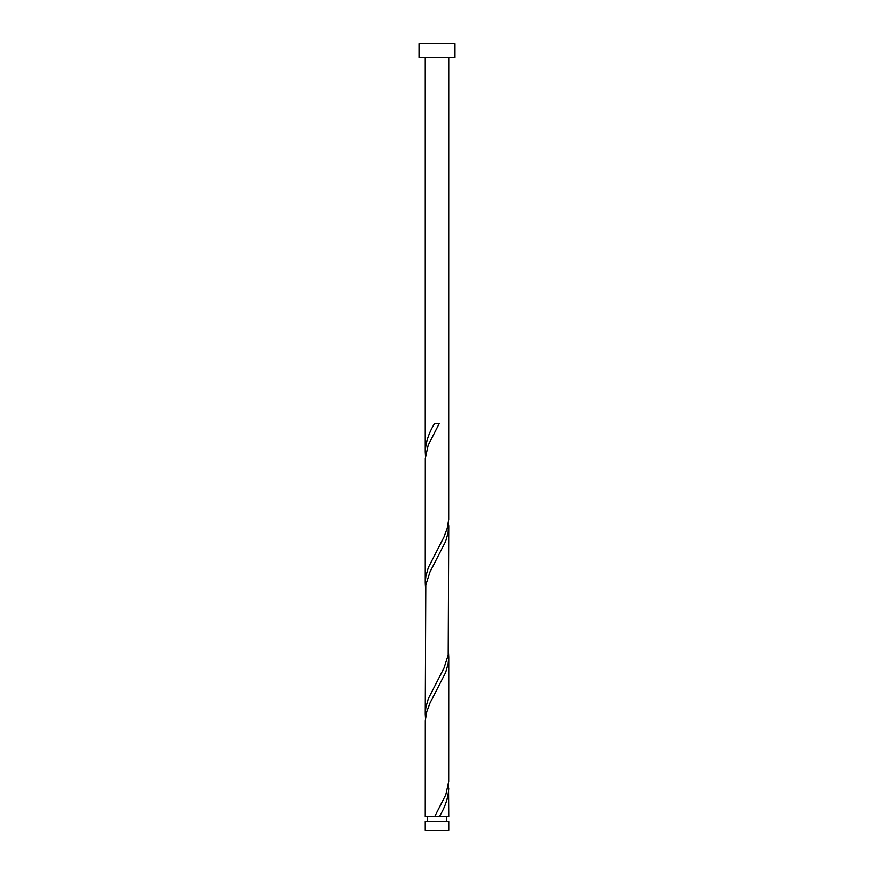 <?xml version="1.0" encoding="UTF-8"?>
<svg xmlns="http://www.w3.org/2000/svg" width="874" height="874" viewBox="0 0 874 874"><rect width="100%" height="100%" fill="white"/><g stroke="black" fill="none" stroke-linecap="round" stroke-linejoin="round"><path stroke-width="1.31" d="M448.799 830.3L425.201 830.3L425.201 821.363L448.799 821.363L448.799 830.3M446.439 821.363L446.439 816.644M434.651 816.644L425.201 816.644L425.256 720.504L426.731 711.764L429.975 703.024L445.696 672.434L448.187 663.694L448.799 656.942L448.744 781.684L445.838 794.794L434.651 816.644L448.799 816.644L448.559 783.869M427.561 821.363L427.561 816.644M454.699 57.466L419.302 57.466L419.302 43.7L454.699 43.7L454.699 57.466M448.799 57.466L448.744 519.484L447.269 528.224L444.025 536.964L428.304 567.554L425.813 576.294L425.201 583.034L425.256 458.304L428.162 445.194L439.349 423.344L434.651 423.344C428.763 432.87 425.616 442.408 425.201 451.934L425.201 57.466M437 816.644L439.349 816.644C445.237 807.106 448.384 797.58 448.799 788.042M448.799 525.842L448.253 654.954L444.025 668.064L428.304 698.654L425.813 707.394L425.201 714.134L425.747 585.034L429.975 571.924L445.696 541.334L448.187 532.594L448.559 521.669M425.201 714.134L425.441 718.319M448.799 656.942L448.559 652.769M425.201 583.034L425.441 587.219M425.201 451.934L425.441 456.119"/></g></svg>
